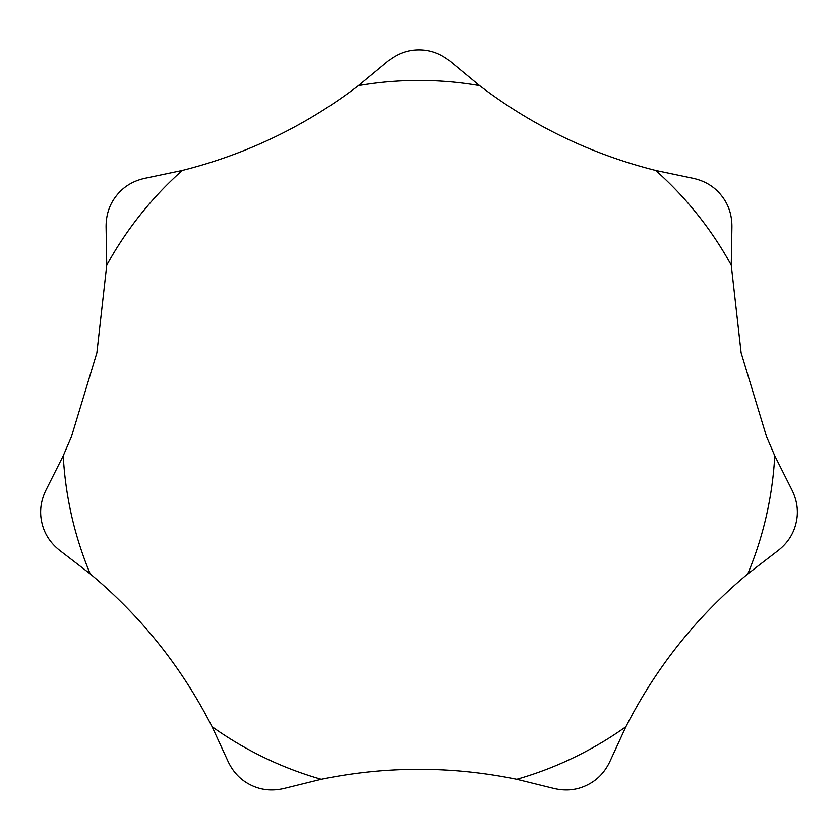 <?xml version="1.0" encoding="UTF-8"?>
<svg xmlns="http://www.w3.org/2000/svg" width="838" height="838" viewBox="0 0 838 838"><rect width="100%" height="100%" fill="white"/><g stroke="black" fill="none" stroke-linecap="round" stroke-linejoin="round"><path stroke-width="1.26" d="M766.55 436.703L741.127 352.861L731.249 265.175L731.888 228.355C732.255 215.596 728.767 204.661 721.413 195.537C714.154 186.329 704.266 180.495 691.748 178.023L655.714 170.449C591.209 154.202 532.497 125.92 479.577 85.623L451.19 62.169C441.448 53.936 430.722 49.84 419 49.903C407.278 49.84 396.552 53.936 386.81 62.169L358.423 85.623C305.503 125.92 246.791 154.202 182.286 170.449L146.252 178.023C133.734 180.495 123.846 186.329 116.587 195.537C109.233 204.661 105.745 215.596 106.112 228.355L106.751 265.175L96.873 352.861L71.45 436.703L63.248 455.757L46.708 488.659C40.832 499.982 39.229 511.358 41.9 522.765C44.445 534.204 50.825 543.757 61.027 551.425L90.211 573.883C141.276 616.506 181.898 667.457 212.098 726.724L227.496 760.171C232.702 771.819 240.59 780.157 251.17 785.196C261.707 790.328 273.146 791.302 285.507 788.097L321.258 779.288C386.423 765.942 451.577 765.942 516.742 779.288L552.493 788.097C564.854 791.302 576.293 790.328 586.83 785.196C597.41 780.157 605.298 771.819 610.504 760.171L625.902 726.724C656.102 667.457 696.724 616.506 747.789 573.883L776.973 551.425C787.175 543.757 793.555 534.204 796.1 522.765C798.771 511.358 797.168 499.982 791.292 488.659L774.752 455.757L766.55 436.703M731.249 265.175A356.265 356.265 0 0 0 655.714 170.449M479.577 85.623A356.265 356.265 0 0 0 358.423 85.623M182.286 170.449A356.265 356.265 0 0 0 106.751 265.175M63.248 455.757A356.265 356.265 0 0 0 90.211 573.883M212.098 726.724A356.265 356.265 0 0 0 321.258 779.288M516.742 779.288A356.265 356.265 0 0 0 625.902 726.724M747.789 573.883A356.265 356.265 0 0 0 774.752 455.757"/></g></svg>
